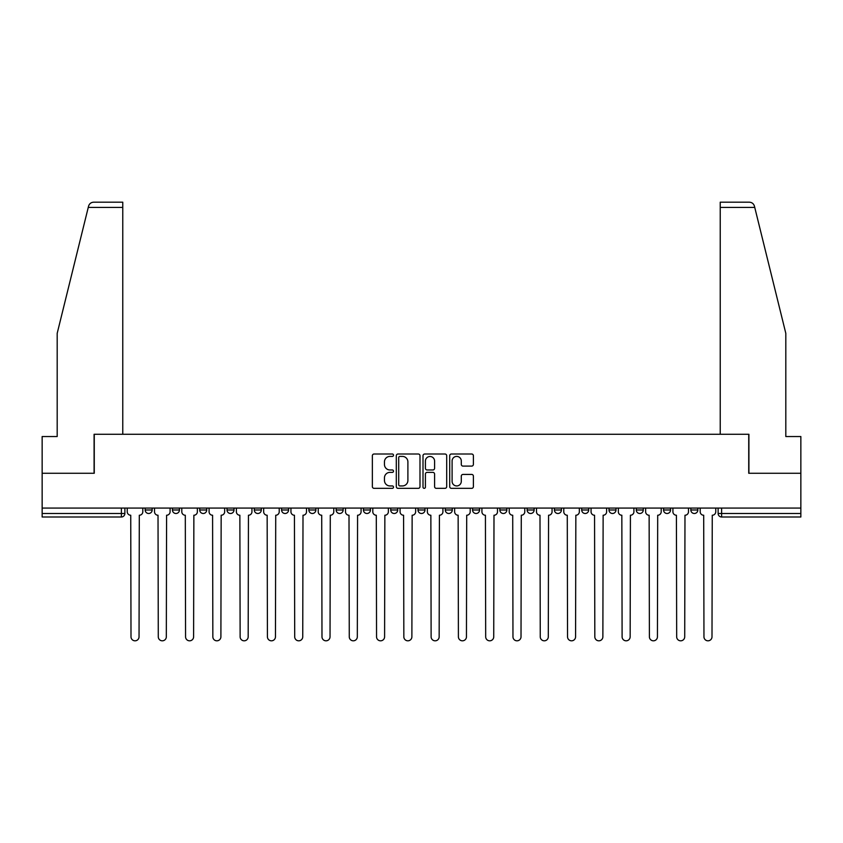 <?xml version="1.0" encoding="UTF-8"?>
<svg xmlns="http://www.w3.org/2000/svg" width="843" height="843" viewBox="0 0 843 843"><rect width="100%" height="100%" fill="white"/><g stroke="black" fill="none" stroke-linecap="round" stroke-linejoin="round"><path stroke-width="1.26" d="M393.512 455.209A1.201 1.201 0 0 0 392.311 454.008L374.071 454.008A1.718 1.718 0 0 0 372.364 455.715L372.364 486.622A1.718 1.718 0 0 0 374.071 488.339L392.311 488.339A1.201 1.201 0 0 0 393.512 487.138A1.201 1.201 0 0 0 392.311 485.937L389.951 485.937A5.49 5.49 0 0 1 384.461 480.436L384.461 477.865A5.49 5.49 0 0 1 389.951 472.375L392.311 472.375A1.201 1.201 0 0 0 393.512 471.174A1.201 1.201 0 0 0 392.311 469.972L389.951 469.972A5.49 5.49 0 0 1 384.461 464.472L384.461 461.901A5.49 5.49 0 0 1 389.951 456.411L392.311 456.411A1.201 1.201 0 0 0 393.512 455.209M690.838 509.994L690.838 508.076L690.838 509.994A3.498 3.498 0 0 0 694.337 513.492A3.498 3.498 0 0 1 690.838 509.994L697.835 509.994A3.498 3.498 0 0 1 694.337 513.492A3.498 3.498 0 0 0 697.835 509.994L697.835 508.076L697.835 509.994M445.283 508.076L445.283 509.994L452.28 509.994A3.498 3.498 0 0 1 448.782 513.492A3.498 3.498 0 0 1 445.283 509.994L445.283 508.076M363.438 508.076L363.438 509.994L370.435 509.994A3.498 3.498 0 0 1 366.937 513.492A3.498 3.498 0 0 1 363.438 509.994L363.438 508.076M308.865 508.076L308.865 509.994L315.862 509.994A3.498 3.498 0 0 1 312.363 513.492A3.498 3.498 0 0 1 308.865 509.994L308.865 508.076M281.583 508.076L281.583 509.994L288.58 509.994A3.498 3.498 0 0 1 285.082 513.492A3.498 3.498 0 0 1 281.583 509.994L281.583 508.076M227.02 508.076L227.02 509.994L234.006 509.994A3.498 3.498 0 0 1 230.518 513.492A3.498 3.498 0 0 1 227.02 509.994L227.02 508.076M471.669 466.105A1.718 1.718 0 0 0 473.387 464.388L473.387 455.715A1.718 1.718 0 0 0 471.669 454.008L451.416 454.008A1.718 1.718 0 0 0 449.698 455.715L449.698 486.622A1.718 1.718 0 0 0 451.416 488.339L471.669 488.339A1.718 1.718 0 0 0 473.387 486.622L473.387 476.147A1.718 1.718 0 0 0 471.669 474.43L462.997 474.43A1.718 1.718 0 0 0 461.29 476.147L461.29 481.342A4.594 4.594 0 0 1 456.695 485.937A4.594 4.594 0 0 1 452.101 481.342L452.101 460.995A4.594 4.594 0 0 1 456.695 456.411A4.594 4.594 0 0 1 461.29 460.995L461.29 464.388A1.718 1.718 0 0 0 462.997 466.105L471.669 466.105M88.252 207.431L88.568 206.166C89.358 203.69 91.055 202.362 93.657 202.183L122.772 202.183L122.772 207.431L88.252 207.431L57.187 333.354L57.187 436.537L42.15 436.537L42.15 473.271L94.268 473.271L94.268 434.271L748.732 434.271L748.732 473.271L800.85 473.271L800.85 508.076L42.15 508.076L42.15 513.492L124.88 513.492L124.88 508.076L124.88 513.492A3.498 3.498 0 0 1 121.381 516.991L42.15 516.991L42.15 513.492M122.772 207.431L122.772 434.271L94.089 434.271L94.089 473.271L42.15 473.271L42.15 508.076M419.993 455.715A1.718 1.718 0 0 0 418.286 454.008L398.022 454.008A1.718 1.718 0 0 0 396.305 455.715L396.305 486.622A1.718 1.718 0 0 0 398.022 488.339L418.286 488.339A1.718 1.718 0 0 0 419.993 486.622L419.993 455.715M424.714 454.008L444.978 454.008A1.718 1.718 0 0 1 446.695 455.715L446.695 486.622A1.718 1.718 0 0 1 444.978 488.339L436.305 488.339A1.718 1.718 0 0 1 434.588 486.622L434.588 474.093A1.718 1.718 0 0 0 432.87 472.375L427.127 472.375A1.718 1.718 0 0 0 425.409 474.093L425.409 487.138A1.201 1.201 0 0 1 424.208 488.339A1.201 1.201 0 0 1 423.007 487.138L423.007 455.715A1.718 1.718 0 0 1 424.714 454.008M718.12 508.076L718.12 513.492L800.85 513.492L800.85 516.991L721.619 516.991A3.498 3.498 0 0 1 718.12 513.492L718.12 508.076M800.85 508.076L800.85 513.492M663.557 508.076L663.557 509.994L670.554 509.994L670.554 508.076L670.554 509.994A3.498 3.498 0 0 1 667.055 513.492A3.498 3.498 0 0 1 663.557 509.994A3.498 3.498 0 0 0 667.055 513.492M643.272 509.994L643.272 508.076L643.272 509.994A3.498 3.498 0 0 1 639.774 513.492A3.498 3.498 0 0 1 636.275 509.994L643.272 509.994A3.498 3.498 0 0 1 639.774 513.492M636.275 508.076L636.275 509.994M615.98 508.076L615.98 509.994A3.498 3.498 0 0 1 612.482 513.492A3.498 3.498 0 0 1 608.994 509.994L615.98 509.994A3.498 3.498 0 0 1 612.482 513.492M608.994 508.076L608.994 509.994M588.699 508.076L588.699 509.994A3.498 3.498 0 0 1 585.2 513.492A3.498 3.498 0 0 1 581.702 509.994L588.699 509.994M581.702 508.076L581.702 509.994M561.417 508.076L561.417 509.994A3.498 3.498 0 0 1 557.918 513.492A3.498 3.498 0 0 1 554.42 509.994L561.417 509.994M554.42 508.076L554.42 509.994M534.135 508.076L534.135 509.994A3.498 3.498 0 0 1 530.637 513.492A3.498 3.498 0 0 1 527.138 509.994L534.135 509.994M527.138 508.076L527.138 509.994M506.854 508.076L506.854 509.994A3.498 3.498 0 0 1 503.355 513.492A3.498 3.498 0 0 1 499.857 509.994A3.498 3.498 0 0 0 503.355 513.492M499.857 508.076L499.857 509.994L506.854 509.994M479.562 508.076L479.562 509.994A3.498 3.498 0 0 1 476.063 513.492A3.498 3.498 0 0 1 472.565 509.994A3.498 3.498 0 0 0 476.063 513.492M472.565 508.076L472.565 509.994L479.562 509.994M452.28 508.076L452.28 509.994A3.498 3.498 0 0 1 448.782 513.492M424.998 508.076L424.998 509.994A3.498 3.498 0 0 1 421.5 513.492A3.498 3.498 0 0 1 418.002 509.994L424.998 509.994M418.002 508.076L418.002 509.994M397.717 508.076L397.717 509.994A3.498 3.498 0 0 1 394.218 513.492A3.498 3.498 0 0 1 390.72 509.994L397.717 509.994L397.717 508.076M390.72 508.076L390.72 509.994M370.435 508.076L370.435 509.994M343.143 508.076L343.143 509.994A3.498 3.498 0 0 1 339.645 513.492A3.498 3.498 0 0 1 336.146 509.994L343.143 509.994L343.143 508.076M336.146 508.076L336.146 509.994M315.862 508.076L315.862 509.994L315.862 508.076M288.58 509.994L288.58 508.076L288.58 509.994A3.498 3.498 0 0 1 285.082 513.492M261.298 508.076L261.298 509.994A3.498 3.498 0 0 1 257.8 513.492A3.498 3.498 0 0 1 254.301 509.994A3.498 3.498 0 0 0 257.8 513.492A3.498 3.498 0 0 0 261.298 509.994L261.298 508.076M254.301 508.076L254.301 509.994L261.298 509.994M234.006 508.076L234.006 509.994M206.725 508.076L206.725 509.994A3.498 3.498 0 0 1 203.226 513.492A3.498 3.498 0 0 1 199.728 509.994A3.498 3.498 0 0 0 203.226 513.492A3.498 3.498 0 0 0 206.725 509.994L199.728 509.994L199.728 508.076M172.446 508.076L172.446 509.994L179.443 509.994L179.443 508.076L179.443 509.994A3.498 3.498 0 0 1 175.945 513.492A3.498 3.498 0 0 1 172.446 509.994A3.498 3.498 0 0 0 175.945 513.492M145.165 508.076L145.165 509.994L152.161 509.994L152.161 508.076L152.161 509.994A3.498 3.498 0 0 1 148.663 513.492A3.498 3.498 0 0 1 145.165 509.994A3.498 3.498 0 0 0 148.663 513.492M121.381 508.076L121.381 516.991A3.498 3.498 0 0 0 124.88 513.492M399.909 456.411A1.201 1.201 0 0 0 398.707 457.612L398.707 484.736A1.201 1.201 0 0 0 399.909 485.937L402.406 485.937A5.49 5.49 0 0 0 407.896 480.436L407.896 461.901A5.49 5.49 0 0 0 402.406 456.411L399.909 456.411M434.588 461.089A4.594 4.594 0 0 0 429.993 456.495A4.594 4.594 0 0 0 425.409 461.089L425.409 468.255A1.718 1.718 0 0 0 427.127 469.972L432.87 469.972A1.718 1.718 0 0 0 434.588 468.255L434.588 461.089M127.24 508.076L127.24 511.743A3.498 3.498 0 0 0 130.739 515.242L131.002 636.802A4.025 4.025 0 0 0 135.017 640.817A4.025 4.025 0 0 0 139.042 636.802L139.306 515.242A3.498 3.498 0 0 0 142.804 511.743L142.804 508.076M154.522 508.076L154.522 511.743A3.498 3.498 0 0 0 158.02 515.242L158.284 636.802A4.025 4.025 0 0 0 162.299 640.817A4.025 4.025 0 0 0 166.324 636.802L166.587 515.242A3.498 3.498 0 0 0 170.086 511.743L170.086 508.076M181.803 508.076L181.803 511.743A3.498 3.498 0 0 0 185.302 515.242L185.565 636.802A4.025 4.025 0 0 0 189.591 640.817A4.025 4.025 0 0 0 193.605 636.802L193.869 515.242A3.498 3.498 0 0 0 197.367 511.743L197.367 508.076M88.568 206.166C89.052 204.754 89.052 204.754 88.568 206.166M754.748 207.431L754.432 206.166C753.948 204.754 753.948 204.754 754.432 206.166C753.948 204.754 753.948 204.754 754.432 206.166C753.642 203.69 751.945 202.362 749.343 202.183L720.228 202.183L741.208 202.183L720.228 202.183L720.228 434.271L748.911 434.271L748.911 473.271L800.85 473.271L800.85 436.537L785.813 436.537L785.813 333.354L754.748 207.431L720.228 207.431M209.085 508.076L209.085 511.743A3.498 3.498 0 0 0 212.584 515.242L212.847 636.802A4.025 4.025 0 0 0 216.872 640.817A4.025 4.025 0 0 0 220.898 636.802L221.161 515.242A3.498 3.498 0 0 0 224.659 511.743L224.659 508.076M236.377 508.076L236.377 511.743A3.498 3.498 0 0 0 239.865 515.242L240.129 636.802A4.025 4.025 0 0 0 244.154 640.817A4.025 4.025 0 0 0 248.179 636.802L248.443 515.242A3.498 3.498 0 0 0 251.941 511.743L251.941 508.076M263.659 508.076L263.659 511.743A3.498 3.498 0 0 0 267.157 515.242L267.421 636.802A4.025 4.025 0 0 0 271.435 640.817A4.025 4.025 0 0 0 275.461 636.802L275.724 515.242A3.498 3.498 0 0 0 279.223 511.743L279.223 508.076M290.94 508.076L290.94 511.743A3.498 3.498 0 0 0 294.439 515.242L294.702 636.802A4.025 4.025 0 0 0 298.728 640.817A4.025 4.025 0 0 0 302.742 636.802L303.006 515.242A3.498 3.498 0 0 0 306.504 511.743L306.504 508.076M318.222 508.076L318.222 511.743A3.498 3.498 0 0 0 321.72 515.242L321.984 636.802A4.025 4.025 0 0 0 326.009 640.817A4.025 4.025 0 0 0 330.034 636.802L330.287 515.242A3.498 3.498 0 0 0 333.786 511.743L333.786 508.076M345.504 508.076L345.504 511.743A3.498 3.498 0 0 0 349.002 515.242L349.265 636.802A4.025 4.025 0 0 0 353.291 640.817A4.025 4.025 0 0 0 357.316 636.802L357.58 515.242A3.498 3.498 0 0 0 361.078 511.743L361.078 508.076M372.796 508.076L372.796 511.743A3.498 3.498 0 0 0 376.294 515.242L376.547 636.802A4.025 4.025 0 0 0 380.572 640.817A4.025 4.025 0 0 0 384.598 636.802L384.861 515.242A3.498 3.498 0 0 0 388.36 511.743L388.36 508.076M400.077 508.076L400.077 511.743A3.498 3.498 0 0 0 403.576 515.242L403.839 636.802A4.025 4.025 0 0 0 407.854 640.817A4.025 4.025 0 0 0 411.879 636.802L412.143 515.242A3.498 3.498 0 0 0 415.641 511.743L415.641 508.076M427.359 508.076L427.359 511.743A3.498 3.498 0 0 0 430.857 515.242L431.121 636.802A4.025 4.025 0 0 0 435.146 640.817A4.025 4.025 0 0 0 439.161 636.802L439.424 515.242A3.498 3.498 0 0 0 442.923 511.743L442.923 508.076M454.64 508.076L454.64 511.743A3.498 3.498 0 0 0 458.139 515.242L458.402 636.802A4.025 4.025 0 0 0 462.428 640.817A4.025 4.025 0 0 0 466.453 636.802L466.706 515.242A3.498 3.498 0 0 0 470.204 511.743L470.204 508.076M481.922 508.076L481.922 511.743A3.498 3.498 0 0 0 485.42 515.242L485.684 636.802A4.025 4.025 0 0 0 489.709 640.817A4.025 4.025 0 0 0 493.735 636.802L493.998 515.242A3.498 3.498 0 0 0 497.496 511.743L497.496 508.076M509.214 508.076L509.214 511.743A3.498 3.498 0 0 0 512.713 515.242L512.966 636.802A4.025 4.025 0 0 0 516.991 640.817A4.025 4.025 0 0 0 521.016 636.802L521.28 515.242A3.498 3.498 0 0 0 524.778 511.743L524.778 508.076M536.496 508.076L536.496 511.743A3.498 3.498 0 0 0 539.994 515.242L540.258 636.802A4.025 4.025 0 0 0 544.272 640.817A4.025 4.025 0 0 0 548.298 636.802L548.561 515.242A3.498 3.498 0 0 0 552.06 511.743L552.06 508.076M563.777 508.076L563.777 511.743A3.498 3.498 0 0 0 567.276 515.242L567.539 636.802A4.025 4.025 0 0 0 571.565 640.817A4.025 4.025 0 0 0 575.579 636.802L575.843 515.242A3.498 3.498 0 0 0 579.341 511.743L579.341 508.076M591.059 508.076L591.059 511.743A3.498 3.498 0 0 0 594.557 515.242L594.821 636.802A4.025 4.025 0 0 0 598.846 640.817A4.025 4.025 0 0 0 602.871 636.802L603.135 515.242A3.498 3.498 0 0 0 606.623 511.743L606.623 508.076M618.34 508.076L618.34 511.743A3.498 3.498 0 0 0 621.839 515.242L622.102 636.802A4.025 4.025 0 0 0 626.128 640.817A4.025 4.025 0 0 0 630.153 636.802L630.416 515.242A3.498 3.498 0 0 0 633.915 511.743L633.915 508.076M645.633 508.076L645.633 511.743A3.498 3.498 0 0 0 649.131 515.242L649.395 636.802A4.025 4.025 0 0 0 653.409 640.817A4.025 4.025 0 0 0 657.435 636.802L657.698 515.242A3.498 3.498 0 0 0 661.197 511.743L661.197 508.076M672.914 508.076L672.914 511.743A3.498 3.498 0 0 0 676.413 515.242L676.676 636.802A4.025 4.025 0 0 0 680.701 640.817A4.025 4.025 0 0 0 684.716 636.802L684.98 515.242A3.498 3.498 0 0 0 688.478 511.743L688.478 508.076M700.196 508.076L700.196 511.743A3.498 3.498 0 0 0 703.694 515.242L703.958 636.802A4.025 4.025 0 0 0 707.983 640.817A4.025 4.025 0 0 0 711.998 636.802L712.261 515.242A3.498 3.498 0 0 0 715.76 511.743L715.76 508.076M721.619 508.076L721.619 516.991"/></g></svg>
